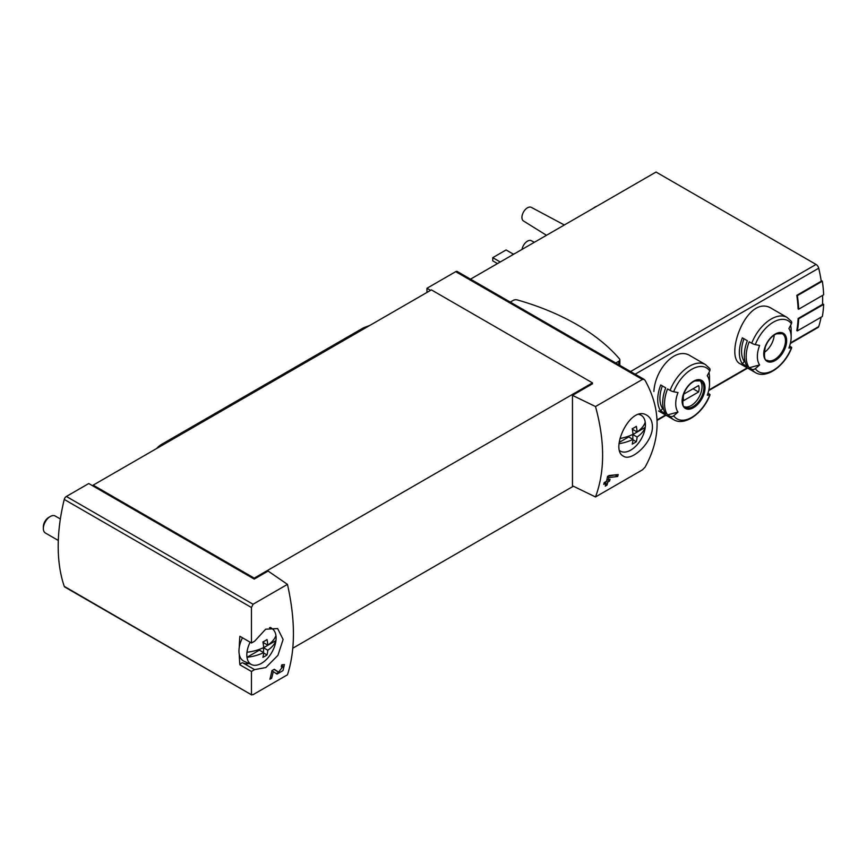 <?xml version="1.0" encoding="UTF-8"?>
<svg xmlns="http://www.w3.org/2000/svg" width="867" height="867" viewBox="0 0 867 867"><rect width="100%" height="100%" fill="white"/><g stroke="black" fill="none" stroke-linecap="round" stroke-linejoin="round"><path stroke-width="1.3" d="M251.463 671.491L254.562 669.617L265.822 667.557L277.928 655.344L283.119 639.488L277.657 628.575L265.66 629.204L254.562 641.277L251.463 642.967L251.463 607.518L253.056 604.245L287.465 584.38C295.419 619.992 295.419 650.131 287.465 674.797L253.056 694.662L251.463 694.424L251.463 671.491L239.877 664.805A169.639 97.949 120 0 1 239.281 654.466M251.723 694.944L64.256 586.341A3.143 1.81 120 0 0 64.797 587.035L251.712 694.955M282.891 666.56L278.556 672.142L274.297 669.27L271.902 670.657A169.639 97.949 60 0 1 269.886 679.251L271.631 678.243A169.639 97.949 -120 0 0 273.257 671.567L276.996 674.103L283.01 670.592L284.398 664.577L281.667 665.011A169.639 97.949 60 0 1 281.298 666.821L282.891 666.56L281.515 665.758M652.428 426.466C652.287 421.221 650.467 417.515 646.966 415.347C630.558 404.217 609.447 449.745 623.406 456.161C631.512 462.046 652.894 442.387 652.428 426.466M595.51 406.536L642.414 379.453L644.203 379.443L645.037 380.299C661.098 409.257 661.098 438.225 645.037 467.194L642.414 469.871L595.51 496.954C604.982 471.399 604.982 441.26 595.51 406.536L572.458 395.363L592.454 383.821L592.454 382.867L431.398 289.881L93.192 485.141L93.192 486.105L88.748 483.537L66.369 496.466A3.143 1.81 120 0 0 64.256 499.435A169.639 97.949 120 0 0 64.256 586.341M608.829 475.56L618.182 474.552A169.639 97.949 -120 0 1 617.705 476.503L608.872 477.522A169.639 97.949 -120 0 1 608.266 480.264L610.021 479.256A169.639 97.949 -120 0 1 609.588 481.022L607.832 482.041A169.639 97.949 -120 0 1 607.008 485.13L605.264 486.138A169.639 97.949 60 0 0 606.087 483.049L603.757 484.393A169.639 97.949 60 0 0 604.191 482.626L606.521 481.272A169.639 97.949 60 0 0 607.561 476.286L615.603 474.845M677.994 412.085A117.804 92.91 144.9 0 1 673.681 415.792A3.143 2.482 144.9 0 1 670.083 416.344L667.547 414.881L677.994 412.085A23.886 13.796 -60 0 1 677.994 392.578A117.804 24.894 -158.8 0 1 673.681 391.743A3.143 0.661 -158.8 0 1 670.083 390.378A31.808 18.37 -60 0 1 705.467 364.573L690.403 355.871C675.534 345.976 655.073 369.44 653.891 391.505M772.042 308.739C747.343 292.255 723.902 356.63 740.234 363.837L755.298 372.528A31.808 18.37 -60 0 1 751.722 369.212L749.186 367.749A31.808 18.37 -60 0 1 749.186 341.782L751.722 343.245A31.808 18.37 -60 0 1 787.106 317.441L772.042 308.739M798.659 309.216A118.595 68.471 -120 0 0 797.358 295.647L822.349 281.211A118.595 68.471 -120 0 1 823.65 294.791L798.659 309.216L798.106 308.901A117.804 68.016 -120 0 0 796.795 295.322L821.233 281.211A117.804 68.016 -120 0 0 818.719 268.206A3.923 2.265 -120 0 0 816.064 264.446L656.037 172.045L470.521 279.152M790.336 343.473L818.036 327.477A3.923 2.265 -120 0 0 818.719 326.577A117.804 68.016 -120 0 0 821.092 317.203M797.358 330.912A118.595 68.471 -120 0 0 798.659 318.839L823.65 304.404A118.595 68.471 -120 0 1 822.349 316.488L797.358 330.912L796.795 330.587A117.804 68.016 -120 0 0 798.106 318.514L822.534 304.404A117.804 68.016 -120 0 0 822.566 295.419M93.192 486.105L254.237 579.091L268.12 571.071L287.465 584.38M644.214 379.432L457.288 271.512A3.143 1.81 120 0 0 455.717 271.664L426.954 288.277L426.954 292.439M430.563 290.358L426.954 288.277M572.458 395.363L572.458 485.78L595.51 496.954M292.829 648.191L573.358 486.224M254.237 579.091L254.237 578.126L592.454 382.867M755.298 372.528C766.341 379.497 785.014 365.82 791.679 347.689A3.143 0.661 -158.8 0 0 790.671 346.724L789.588 346.096M790.628 325.277A31.808 18.37 -60 0 1 791.159 330.533L791.159 337.003A23.886 13.796 -60 0 1 788.894 348.057A117.804 24.894 -158.8 0 0 791.387 347.84A29.456 17.004 -60 0 1 755.309 368.659A3.143 2.482 144.9 0 1 751.722 369.212M742.358 363.804L747.354 366.698A31.808 18.37 120 0 1 747.354 340.72L742.358 337.837A31.808 18.37 -60 0 0 742.358 363.804L744.276 361.42L745.154 361.929M787.106 317.441L791.322 321.343A3.143 2.482 144.9 0 1 791.387 323.792A117.804 92.91 144.9 0 1 788.894 328.56A23.886 13.796 -60 0 1 791.159 337.003M749.186 367.749L759.633 364.953A23.886 13.796 -60 0 1 759.633 345.445A117.804 24.894 -158.8 0 1 755.309 344.611A3.143 0.661 -158.8 0 1 751.722 343.245M759.633 364.953A117.804 92.91 144.9 0 1 755.309 368.659M670.083 416.344A31.808 18.37 -60 0 0 673.659 419.661C684.702 426.629 703.375 412.952 710.04 394.821A3.143 0.661 -158.8 0 0 709.043 393.856L707.96 393.228M667.547 414.881A31.808 18.37 -60 0 1 667.547 388.915L670.083 390.378M709 372.409A31.808 18.37 -60 0 1 709.52 377.665L709.52 384.135A23.886 13.796 -60 0 1 707.255 395.189A117.804 24.894 -158.8 0 0 709.748 394.973A29.456 17.004 -60 0 1 673.681 415.792M660.719 410.936L665.715 413.83A31.808 18.37 120 0 1 665.715 387.852L660.719 384.97A31.808 18.37 -60 0 0 660.719 410.936L662.637 408.552L663.526 409.061M705.467 364.573L709.683 368.475A3.143 2.482 144.9 0 1 709.748 370.924A117.804 92.91 144.9 0 1 707.255 375.693A23.886 13.796 -60 0 1 709.52 384.135M511.172 255.678A19.085 11.022 -60 0 1 515.442 253.218M592.811 208.546A19.085 11.022 -60 0 1 597.081 206.086M522.032 249.414A7.857 4.53 -60 0 1 525.825 242.392A7.857 4.53 -60 0 1 531.319 240.712L534.332 242.316M546.481 235.304L523.473 220.966A7.857 4.53 -60 0 1 523.549 211.949A7.857 4.53 -60 0 1 531.319 207.365L564.352 224.986M500.259 261.986L492.759 257.662L492.759 260.859L497.485 263.59M492.759 257.662L506.09 249.956L513.416 254.194M699.723 380.44A15.313 8.843 -60 0 1 702.021 386.801A15.313 8.843 -60 0 1 695.941 401.551A15.313 8.843 -60 0 1 684.529 406.764M683.781 394.127A11.195 6.459 120 0 0 683.781 400.543L698.596 391.982A11.195 6.459 -60 0 0 698.596 385.577L683.781 394.127M764.087 352.555A15.313 8.843 120 0 0 774.198 335.041M662.345 385.913A28.665 16.549 120 0 0 662.637 408.552M693.047 388.784L698.596 391.982M743.984 338.78A28.665 16.549 120 0 0 744.276 361.42M798.659 318.839L798.106 318.514M823.65 304.404L822.566 303.786M797.358 295.647L796.795 295.322M822.349 281.211L821.125 280.507M254.237 578.126L93.192 485.141M239.91 636.302A3.143 1.81 120 0 1 239.899 636.291A3.143 1.81 120 0 0 239.899 636.291L251.473 642.978L239.877 636.28A169.639 97.949 120 0 0 239.281 647.313M510.262 302.095L513.307 300.34A3.533 2.037 180 0 1 517.371 299.949A225.008 129.909 180 0 1 619.493 358.905A3.533 2.037 180 0 1 619.851 359.816A3.533 2.037 180 0 1 618.821 361.257L615.776 363.013M254.562 669.617L242.966 662.93A23.561 13.601 120 0 0 249.122 663.515M242.966 662.93A3.143 1.81 120 0 0 239.877 664.805M606.087 483.049L604.765 482.29M607.008 485.13L605.74 484.393M607.832 482.041L606.521 481.272M605.697 482.821L605.697 481.749M609.588 481.022L607.442 479.787L606.77 480.177M608.266 480.264L606.922 479.484M608.872 477.522L607.485 476.72M617.705 476.503L615.603 475.3M275.793 673.28A5.982 3.457 120 0 0 278.925 672.239M282.339 666.235A5.982 3.457 120 0 0 282.339 664.675M278.513 672.12L276.356 670.874A3.501 2.027 120 0 0 276.421 670.906A3.501 2.027 120 0 0 276.475 670.939M276.356 670.874L274.08 669.389M271.631 678.243L270.352 677.506M273.257 671.567L271.88 670.776M246.987 652.244A37.129 21.437 0 0 0 263.676 647.541A37.14 21.447 -120 0 0 262.907 641.938A36.046 20.808 0 0 0 267.014 639.564A37.14 21.447 60 0 1 267.784 645.167A37.129 21.437 0 0 0 275.934 635.533A20.7 11.954 -60 0 1 275.934 640.594A37.129 21.437 180 0 1 267.784 650.228A37.14 21.447 60 0 1 267.014 654.953A36.046 20.808 180 0 1 262.907 657.327A37.14 21.447 -120 0 0 263.676 652.602A37.129 21.437 180 0 1 246.987 657.305A20.7 11.954 -60 0 1 246.987 652.244A20.7 11.954 -60 0 1 250.151 642.209M267.784 650.228L263.514 647.768L275.934 640.594A20.7 11.954 -60 0 1 261.455 663.331A20.7 11.954 -60 0 1 251.766 664.686A20.7 11.954 -60 0 1 246.987 657.305L259.406 650.142L263.676 652.602M269.529 627.654A20.7 11.954 -60 0 1 272.433 628.889A20.7 11.954 -60 0 1 275.934 635.533M251.766 664.686L244.126 661.304A21.599 12.474 -60 0 1 242.478 637.787M58.306 540.466L45.387 533.01A9.819 5.668 -60 0 1 43.35 528.512A9.819 5.668 -60 0 1 50.297 516.494A9.819 5.668 -60 0 1 55.195 516.006L60.354 518.975M43.35 528.512L43.35 526.746A7.651 4.422 -60 0 1 48.758 517.371L50.297 516.494M263.514 647.768L263.514 652.515M263.514 641.634L263.514 642.696L267.784 645.167M267.014 654.953L263.644 653.003M619.981 438.474A37.129 21.437 0 0 0 632.986 434.324A37.14 21.447 -120 0 0 632.216 428.71A36.046 20.808 0 0 0 636.324 426.347A37.14 21.447 60 0 1 637.093 431.95A37.129 21.437 0 0 0 645.243 422.316A20.7 11.954 -60 0 1 645.243 427.377A37.129 21.437 180 0 1 637.093 437.011A37.14 21.447 60 0 1 636.324 441.737A36.046 20.808 180 0 1 632.216 444.11A37.14 21.447 -120 0 0 632.986 439.385A37.129 21.437 180 0 1 619.179 443.676M637.093 437.011L632.823 434.551L645.243 427.377A20.7 11.954 -60 0 1 630.764 450.103A20.7 11.954 -60 0 1 621.075 451.469A20.7 11.954 -60 0 1 619.688 450.656M638.871 414.437A20.7 11.954 -60 0 1 641.743 415.672A20.7 11.954 -60 0 1 645.243 422.316M632.986 439.385L628.716 436.925L619.309 442.354M632.823 434.551L632.823 439.298M632.823 428.406L632.823 429.479L637.093 431.95M636.324 441.737L632.953 439.786M370.046 325.298L364.162 327.585A15.704 9.071 120 0 0 362.363 328.452L161.555 444.392A15.704 9.071 120 0 0 156.71 448.467M635.143 374.186L818.719 268.206M657.056 419.91L665.574 415M708.838 390.02L747.213 367.868M790.476 342.888L818.719 326.577M253.056 604.245L66.369 496.466M642.414 379.453L455.717 271.664M786.662 340.677A16.213 9.353 -60 0 1 769.473 362.07A16.213 9.353 -60 0 1 769.473 339.149A16.213 9.353 -60 0 1 786.662 340.677M755.309 344.611A29.456 17.004 -60 0 1 791.387 323.792M705.023 387.809A16.213 9.353 -60 0 1 687.834 409.202A16.213 9.353 -60 0 1 687.834 386.281A16.213 9.353 -60 0 1 705.023 387.809M673.681 391.743A29.456 17.004 -60 0 1 709.748 370.924M630.558 371.542L816.064 264.446M703.841 387.863A15.313 8.843 -60 0 1 697.155 403.274A15.313 8.843 -60 0 1 685.353 407.371C682.763 407.815 682.188 403.437 683.619 394.236C686.22 387.69 689.937 383.268 694.803 380.949L700.677 380.851A15.313 8.843 -60 0 1 703.841 387.863M785.48 340.731A15.313 8.843 -60 0 1 778.794 356.142A15.313 8.843 -60 0 1 766.992 360.238C764.401 360.683 763.827 356.304 765.258 347.103C767.848 340.558 771.576 336.136 776.442 333.817L782.305 333.719A15.313 8.843 -60 0 1 785.48 340.731M251.463 607.518L64.256 499.435M618.821 361.257L618.821 364.769M365.126 328.138L364.162 327.585M363.468 329.092L362.363 328.452M162.66 445.031L161.555 444.392M673.659 419.661L658.595 410.969M657.078 420.408L666.008 415.25M708.697 390.605L747.647 368.117M619.851 359.816L619.851 365.365M278.556 672.142L276.421 670.906M272.433 628.889L270.461 627.448M641.743 415.672L639.792 414.253M621.075 451.469L619.753 450.883"/></g></svg>
